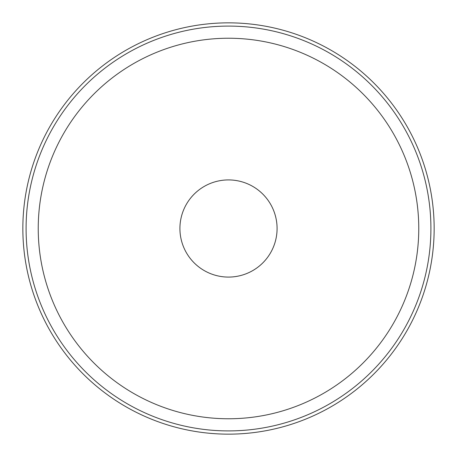 <?xml version="1.0" encoding="UTF-8"?>
<svg xmlns="http://www.w3.org/2000/svg" width="457" height="457" viewBox="0 0 457 457"><rect width="100%" height="100%" fill="white"/><g stroke="black" fill="none" stroke-linecap="round" stroke-linejoin="round"><path stroke-width="0.69" d="M22.85 228.5A205.65 205.65 0 0 1 228.5 22.85A205.65 205.65 0 0 1 434.15 228.5A205.65 205.65 0 0 1 228.5 434.15A205.65 205.65 0 0 1 22.85 228.5M430.911 228.5A202.411 202.411 0 0 1 228.5 430.911A202.411 202.411 0 0 1 26.089 228.5A202.411 202.411 0 0 1 228.5 26.089A202.411 202.411 0 0 1 430.911 228.5A202.411 202.411 0 0 0 228.5 26.089A202.411 202.411 0 0 0 26.089 228.5M179.921 228.5A48.579 48.579 0 0 1 228.5 179.921A48.579 48.579 0 0 1 277.079 228.5A48.579 48.579 0 0 1 228.5 277.079A48.579 48.579 0 0 1 179.921 228.5M418.766 228.5A190.266 190.266 0 0 1 228.5 418.766A190.266 190.266 0 0 1 38.234 228.5A190.266 190.266 0 0 1 228.5 38.234A190.266 190.266 0 0 1 418.766 228.5"/></g></svg>

